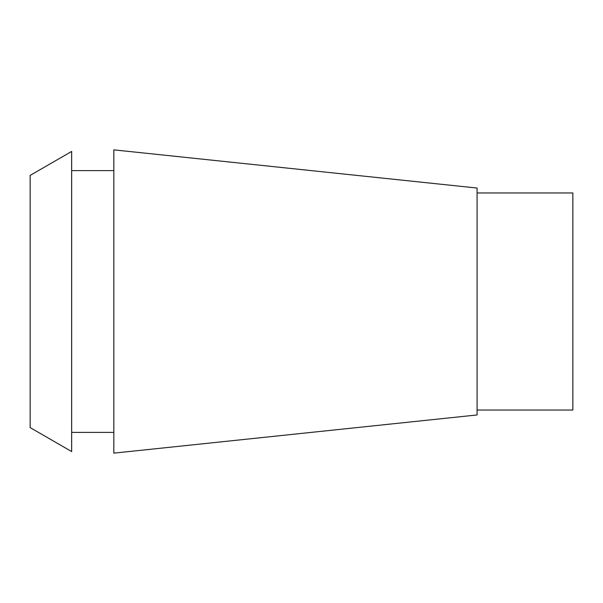 <?xml version="1.0" encoding="UTF-8"?>
<svg xmlns="http://www.w3.org/2000/svg" width="603" height="603" viewBox="0 0 603 603"><rect width="100%" height="100%" fill="white"/><g stroke="black" fill="none" stroke-linecap="round" stroke-linejoin="round"><path stroke-width="0.9" d="M477.079 410.04L572.85 410.04L572.85 192.96L477.079 192.96M477.079 414.954L477.079 188.046L113.831 149.861L113.831 453.139L477.079 414.954M113.831 170.611L71.651 170.611M113.831 432.389L71.651 432.389M71.651 451.557L71.651 151.443L30.15 175.405L30.15 427.595L71.651 451.557"/></g></svg>
